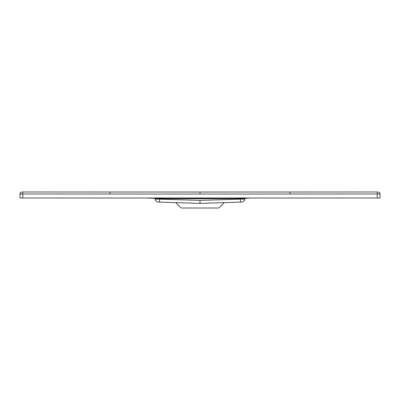<?xml version="1.0" encoding="UTF-8"?>
<svg xmlns="http://www.w3.org/2000/svg" width="400" height="400" viewBox="0 0 400 400"><rect width="100%" height="100%" fill="white"/><g stroke="black" fill="none" stroke-linecap="round" stroke-linejoin="round"><path stroke-width="0.6" d="M200 192.05L109.995 192.02L290.005 192.02L200 192.05L200 194.05L20 194L20 198L380 198L380 194A2 2 -0 0 0 378 192L377.945 192C378.795 191.845 379.48 192.515 380 194L377.2 194L377.2 198M109.995 194.02L109.995 192.02L22 192A2 2 180 0 0 20 194A2 2 180 0 1 22 192M200 194.05L377.2 194L377.2 192L290.005 192.02L377.2 192M200 202.2L200 200.35L200 202.2L200 200.375L244.77 199.035L244.295 200.62M159.5 202.1L158.215 202.06A3.08 3.08 0 0 1 155.23 199.035L200 200.375L200 203.4L159.5 202.1L159.6 198.645L200 198.715L200 198.32L240.425 198.255L240.41 197.76M200 203.4L241.785 202.06A3.08 3.08 0 0 0 244.77 199.035L244.775 198.68L243.665 198.575L200 198.715M155.155 198.515A0.4 0.4 -1 0 0 154.845 198.34L155.16 198.515A0.4 0.4 -1 0 1 155.225 198.73L155.23 199.035M243.665 198.575L243.93 198.185L245.145 198.29L244.775 198.73A0.4 0.4 -179 0 1 245.155 198.34L250.645 198M245.155 198.34L244.84 198.515M154.85 198.34L146.23 198L154.85 198.34L200 198.32L200 197.76M149.355 198L154.855 198.29L155.225 198.68L159.6 198.645L159.59 197.76M240.5 202.1L240.425 198.255L245.555 198M156.335 198.575L156.07 198.185L154.445 198M175.725 202.62L181.105 208L218.895 208L224.275 202.62M20 194C20.265 192.69 20.92 192.025 21.97 192L22.8 192L22.8 198M290.005 194.02L290.005 192.02M241.785 202.06A3.08 3.08 0 0 0 244.77 199.035M22.8 194L21.2 194M290.765 194.02L291.03 194.02M109.235 194.02L108.97 194.02M377.2 194L378.8 194M109.995 192.02L22.8 192"/></g></svg>

